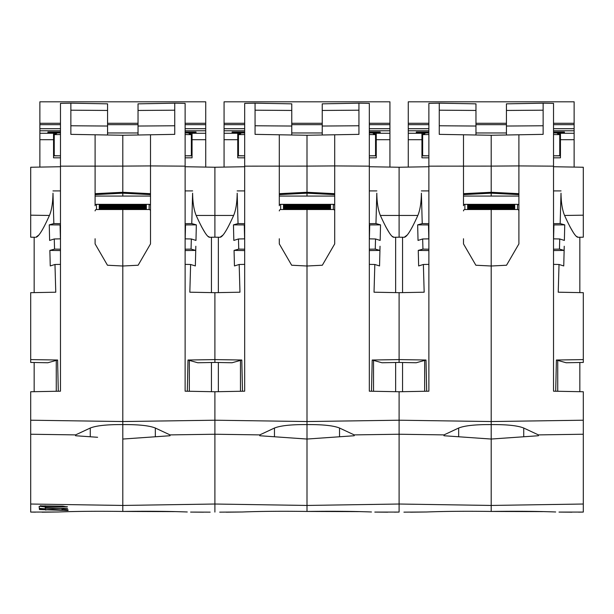 <?xml version="1.0" encoding="UTF-8"?>
<svg xmlns="http://www.w3.org/2000/svg" width="614" height="614" viewBox="0 0 614 614"><rect width="100%" height="100%" fill="white"/><g stroke="black" fill="none" stroke-linecap="round" stroke-linejoin="round"><path stroke-width="0.92" d="M152.257 436.984L170.024 435.74L170.024 434.896L214.9 434.236L214.9 391.755L185.121 391.187L185.121 166.156L150.499 165.918L150.499 134.781L122.8 135.264L122.8 166.11L122.8 135.264L95.101 134.781L95.101 205.728A1.381 1.381 -0 0 1 96.482 204.347L149.118 204.347A1.381 1.381 -0 0 1 150.499 205.728L150.499 238.754M95.101 196.165A9.694 9.655 180 0 1 96.482 196.066L149.118 196.066A9.694 9.655 180 0 1 150.499 196.165M95.101 210.917A1.381 1.381 180 0 1 96.482 209.535L149.118 209.535A1.381 1.381 180 0 1 150.499 210.917M146.347 208.737L99.253 208.737M146.347 208.53L99.253 208.53M146.347 208.315L99.253 208.315M146.347 208.108L99.253 208.108M146.347 207.893L99.253 207.893M146.347 207.678L99.253 207.678M146.347 207.471L99.253 207.471M146.347 207.256L99.253 207.256M146.347 207.048L99.253 207.048M146.347 206.834L99.253 206.834M146.347 206.626L99.253 206.626M146.347 206.411L99.253 206.411M146.347 206.204L99.253 206.204M146.347 205.989L99.253 205.989M146.347 205.774L99.253 205.774M146.347 205.567L99.253 205.567M146.347 205.352L99.253 205.352M146.347 205.145L99.253 205.145M146.347 204.93L99.253 204.93M146.347 204.723L99.253 204.723M146.347 209.159L99.253 209.159M146.347 208.952L99.253 208.952M45.229 507.387L45.282 507.978M67.977 509.781L63.211 509.282L61.246 509.912L52.712 509.367L46.203 509.658L40.647 508.906L39.365 508.929L39.657 509.566L39.657 508.883M185.121 128.702L205.728 128.702L205.728 101.809L39.872 101.809L39.872 167.085M57.877 132.969C55.106 133.315 53.664 134.052 53.548 135.187M60.479 130.782L39.872 130.782M60.479 132.025L47.907 132.025L47.907 132.969L60.479 132.969M185.121 132.025L196.012 132.025L196.012 132.969L185.121 132.969M138.035 132.969L107.565 132.969M205.728 167.085L205.728 130.782L185.121 130.782M187.723 132.969C190.493 133.315 191.936 134.052 192.052 135.187M39.872 128.702L60.479 128.702M60.479 124.657L39.872 124.657M205.728 124.657L185.121 124.657M138.035 124.657L107.565 124.657M205.728 128.702L205.728 130.782M205.728 133.284L192.052 133.284L192.052 157.821L185.121 157.821M192.052 155.826L185.121 155.826L191.353 155.71L191.353 134.643L185.121 134.535M39.872 133.284L53.548 133.284L53.548 157.821L60.479 157.821M56.879 133.1L55.36 134.627M190.24 134.627L188.721 133.1M60.479 134.535L54.247 134.643L54.247 155.71L60.479 155.826L53.548 155.826M53.564 135.057L54.247 136.039M191.353 136.039L192.036 135.057M170.024 434.896L155.334 428.035C149.279 425.602 138.434 424.458 122.8 424.596L122.8 209.535L122.8 511.447L174.453 511.615M150.499 194.607L122.8 193.157L122.8 196.066L122.8 192.282L122.8 193.18L150.499 194.63M95.101 134.781L70.863 134.359L70.863 103.19L60.479 103.375L60.479 166.156L122.8 166.11L122.8 192.282L122.8 166.11L150.499 165.918L150.499 243.911L138.135 265.233L122.8 266.008L107.465 265.233L95.101 243.911L95.101 238.754M210.165 512.145L190.601 512.084M190.8 512.084L203.541 512.191M187.27 511.984C168.758 511.278 147.268 511.101 122.8 511.447L122.8 505.445L214.9 504.025L214.9 512.076L214.9 504.025L307 505.445L307 511.447L358.653 511.615M336.457 436.984L354.224 435.74L354.224 434.896L339.534 428.035C333.479 425.602 322.634 424.458 307 424.596L307 209.535L307 424.596C291.397 424.466 280.552 425.609 274.466 428.035L259.776 434.896L214.9 434.236L214.9 504.025L214.9 420.214L122.8 421.542L30.7 420.214L30.7 504.025L122.8 505.445L122.8 439.048L155.334 436.769L155.334 428.035M170.024 435.74L155.334 436.769M147.966 437.283L122.8 439.048L122.8 424.596C107.197 424.466 96.352 425.609 90.266 428.035L90.266 436.769L75.576 435.74L75.576 434.896L90.266 428.035M185.121 249.2L191.054 249.107L191.338 238.969L185.121 238.854M185.121 250.573L195.736 250.405L191.054 249.107M185.121 224.924L196.342 224.87L195.973 240.427L191.338 238.969M185.121 223.673L191.76 223.573L192.612 193.218C192.712 202.528 193.894 209.942 196.165 215.46C202.873 230.235 207.409 237.511 209.773 237.273L207.946 236.298M196.342 224.87L191.76 223.573M187.308 391.233L187.999 360.019L214.9 359.597L214.9 292.678L189.833 292.203L190.624 264.481L185.121 264.373M195.835 246.237L195.352 265.939L190.624 264.481M242.492 391.233L241.801 360.019L232.023 362.759L214.9 362.437L214.9 359.597L214.9 362.437L197.777 362.759L187.999 360.019M204.754 232.215L201.461 226.566M209.773 237.273C211.999 237.242 211.999 237.242 209.773 237.273L214.9 237.188L214.9 167.246L214.9 237.188L220.035 237.273L223.02 235.032M185.52 225.039L185.182 238.854M185.121 166.156L185.121 103.375L174.737 103.19L174.737 134.359L150.499 134.781M150.499 193.679L122.8 192.282L95.101 193.679M174.737 103.19L138.035 103.835L138.035 134.996M174.737 125.77L138.035 126.039M174.737 110.19L138.035 110.451M45.306 508.246L67.555 508.415L45.996 507.594L44.968 506.934L40.409 506.373L39.135 506.412L39.304 508.331L45.367 508.845L45.306 507.54L45.306 508.246M30.7 504.025L30.7 512.076L58.33 511.984C76.819 511.278 98.309 511.101 122.8 511.447C98.309 511.101 76.819 511.278 58.33 511.984L42.09 512.191M62.851 506.12L40.37 505.875L45.459 506.481L66.88 506.834L62.851 506.12M66.88 506.634L67.402 506.704M40.892 505.736L40.37 505.752M67.033 508.354L67.555 508.415M67.985 509.82L68.07 510.449L67.325 510.495L39.657 509.566M70.863 125.77L107.565 126.039L107.565 134.996M107.565 126.039L107.565 103.835L70.863 103.19M60.479 250.573L49.864 250.405L50.248 265.939L54.976 264.481L60.479 264.373M54.976 264.481L55.767 292.203L30.7 292.678L30.7 359.597L57.601 360.019L58.292 391.233M60.479 166.156L60.479 391.187L30.7 391.755L30.7 420.214M60.479 223.673L53.84 223.573L52.988 193.218C52.842 202.812 51.66 210.226 49.435 215.46C43.026 229.759 38.49 237.035 35.835 237.273L38.82 235.032M60.479 224.924L49.258 224.87L53.84 223.573M49.258 224.87L49.627 240.427L54.262 238.969L60.479 238.854M60.479 249.2L54.546 249.107L54.262 238.969M49.864 250.405L54.546 249.107M35.029 237.265L30.7 237.188L30.7 167.246L60.479 166.732M42.305 229.866L44.139 226.566M30.7 359.597L30.7 362.437L47.823 362.759L57.601 360.019M70.863 110.19L107.565 110.451M35.52 512.145L30.7 512.076M75.576 434.896L30.7 434.236M93.328 436.984L75.576 435.74M97.611 437.283L90.266 436.769M60.418 238.854L60.08 225.039M354.224 434.896L399.1 434.236L399.1 391.755L369.321 391.187L369.321 166.156L334.699 165.918L334.699 134.781L307 135.264L307 166.11L307 135.264L279.301 134.781L279.301 205.728A1.381 1.381 -0 0 1 280.682 204.347L333.318 204.347A1.381 1.381 -0 0 1 334.699 205.728L334.699 238.754M279.301 196.165A9.694 9.655 180 0 1 280.682 196.066L333.318 196.066A9.694 9.655 180 0 1 334.699 196.165M279.301 210.917A1.381 1.381 180 0 1 280.682 209.535L333.318 209.535A1.381 1.381 180 0 1 334.699 210.917M330.547 208.737L283.453 208.737M330.547 208.53L283.453 208.53M330.547 208.315L283.453 208.315M330.547 208.108L283.453 208.108M330.547 207.893L283.453 207.893M330.547 207.678L283.453 207.678M330.547 207.471L283.453 207.471M330.547 207.256L283.453 207.256M330.547 207.048L283.453 207.048M330.547 206.834L283.453 206.834M330.547 206.626L283.453 206.626M330.547 206.411L283.453 206.411M330.547 206.204L283.453 206.204M330.547 205.989L283.453 205.989M330.547 205.774L283.453 205.774M330.547 205.567L283.453 205.567M330.547 205.352L283.453 205.352M330.547 205.145L283.453 205.145M330.547 204.93L283.453 204.93M330.547 204.723L283.453 204.723M330.547 209.159L283.453 209.159M330.547 208.952L283.453 208.952M369.321 128.702L389.928 128.702L389.928 101.809L224.072 101.809L224.072 167.085M242.077 132.969C239.306 133.315 237.864 134.052 237.748 135.187M244.679 130.782L224.072 130.782M244.679 132.025L232.107 132.025L232.107 132.969L244.679 132.969M369.321 132.025L380.212 132.025L380.212 132.969L369.321 132.969M322.235 132.969L291.765 132.969M389.928 167.085L389.928 130.782L369.321 130.782M371.923 132.969C374.693 133.315 376.136 134.052 376.252 135.187M224.072 128.702L244.679 128.702M244.679 124.657L224.072 124.657M389.928 124.657L369.321 124.657M322.235 124.657L291.765 124.657M389.928 128.702L389.928 130.782M389.928 133.284L376.252 133.284L376.252 157.821L369.321 157.821M376.252 155.826L369.321 155.826L375.553 155.71L375.553 134.643L369.321 134.535M224.072 133.284L237.748 133.284L237.748 157.821L244.679 157.821M241.079 133.1L239.56 134.627M374.44 134.627L372.921 133.1M244.679 134.535L238.447 134.643L238.447 155.71L244.679 155.826L237.748 155.826M237.764 135.057L238.447 136.039M375.553 136.039L376.236 135.057M332.166 437.283L307 439.048L307 424.596L307 505.445L399.1 504.025L399.1 512.076L374.801 512.084M334.699 194.607L307 193.157L307 196.066L307 192.282L307 193.18L334.699 194.63M279.301 134.781L255.063 134.359L255.063 103.19L244.679 103.375L244.679 166.156L307 166.11L307 192.282L307 166.11L334.699 165.918L334.699 243.911L322.335 265.233L307 266.008L291.665 265.233L279.301 243.911L279.301 238.754M375 512.084L387.741 512.191M394.365 512.145L399.1 512.076L399.1 504.025L491.2 505.445L491.2 511.447L542.853 511.615M371.47 511.984C352.958 511.278 331.468 511.101 307 511.447L307 439.048L339.534 436.769L339.534 428.035M520.657 436.984L538.424 435.74L538.424 434.896L523.734 428.035C517.679 425.602 506.834 424.458 491.2 424.596L491.2 209.535L491.2 424.596C475.597 424.466 464.752 425.609 458.666 428.035L443.976 434.896L399.1 434.236L399.1 504.025L399.1 420.214L307 421.542L214.9 420.214L214.9 391.755L244.679 391.187L244.679 166.156M354.224 435.74L339.534 436.769M369.321 249.2L375.254 249.107L375.538 238.969L369.321 238.854M369.321 250.573L379.936 250.405L375.254 249.107M369.321 224.924L380.542 224.87L380.173 240.427L375.538 238.969M369.321 223.673L375.96 223.573L376.812 193.218C376.912 202.528 378.094 209.942 380.365 215.46C387.073 230.235 391.609 237.511 393.973 237.273L392.146 236.298M380.542 224.87L375.96 223.573M371.508 391.233L372.199 360.019L399.1 359.597L399.1 292.678L374.033 292.203L374.824 264.481L369.321 264.373M380.035 246.237L379.552 265.939L374.824 264.481M426.692 391.233L426.001 360.019L416.223 362.759L399.1 362.437L399.1 359.597L399.1 362.437L381.977 362.759L372.199 360.019M388.954 232.215L385.661 226.566M393.973 237.273C396.199 237.242 396.199 237.242 393.973 237.273L399.1 237.188L399.1 167.246L399.1 237.188L404.235 237.273L407.22 235.032M369.72 225.039L369.382 238.854M369.321 166.156L369.321 103.375L358.937 103.19L358.937 134.359L334.699 134.781M334.699 193.679L307 192.282L279.301 193.679M358.937 103.19L322.235 103.835L322.235 134.996M358.937 125.77L322.235 126.039M358.937 110.19L322.235 110.451M244.679 250.573L234.064 250.405L234.448 265.939L239.176 264.481L244.679 264.373M241.801 360.019L214.9 359.597L214.9 292.678L239.967 292.203L239.176 264.481M244.679 223.673L238.04 223.573L237.188 193.218C237.042 202.812 235.86 210.226 233.635 215.46C227.226 229.759 222.69 237.035 220.035 237.273L219.229 237.265M244.679 224.924L233.458 224.87L238.04 223.573M233.458 224.87L233.827 240.427L238.462 238.969L244.679 238.854M244.679 249.2L238.746 249.107L238.462 238.969M234.064 250.405L238.746 249.107M226.505 229.866L228.339 226.566M255.063 125.77L291.765 126.039L291.765 134.996M291.765 126.039L291.765 103.835L255.063 103.19M259.776 434.896L259.776 435.74L307 439.048L281.811 437.283M277.528 436.984L259.776 435.74M219.72 512.145L242.53 511.984C261.019 511.278 282.509 511.101 307 511.447C282.509 511.101 261.019 511.278 242.53 511.984L226.29 512.191M255.063 110.19L291.765 110.451M244.618 238.854L244.28 225.039M538.424 434.896L583.3 434.236L583.3 391.755L553.521 391.187L553.521 166.156L518.899 165.918L518.899 134.781L491.2 135.264L491.2 166.11L491.2 135.264L463.501 134.781L463.501 205.728A1.381 1.381 -0 0 1 464.882 204.347L517.518 204.347A1.381 1.381 -0 0 1 518.899 205.728L518.899 238.754M463.501 196.165A9.694 9.655 180 0 1 464.882 196.066L517.518 196.066A9.694 9.655 180 0 1 518.899 196.165M463.501 210.917A1.381 1.381 180 0 1 464.882 209.535L517.518 209.535A1.381 1.381 180 0 1 518.899 210.917M514.747 208.737L467.653 208.737M514.747 208.53L467.653 208.53M514.747 208.315L467.653 208.315M514.747 208.108L467.653 208.108M514.747 207.893L467.653 207.893M514.747 207.678L467.653 207.678M514.747 207.471L467.653 207.471M514.747 207.256L467.653 207.256M514.747 207.048L467.653 207.048M514.747 206.834L467.653 206.834M514.747 206.626L467.653 206.626M514.747 206.411L467.653 206.411M514.747 206.204L467.653 206.204M514.747 205.989L467.653 205.989M514.747 205.774L467.653 205.774M514.747 205.567L467.653 205.567M514.747 205.352L467.653 205.352M514.747 205.145L467.653 205.145M514.747 204.93L467.653 204.93M514.747 204.723L467.653 204.723M514.747 209.159L467.653 209.159M514.747 208.952L467.653 208.952M553.521 128.702L574.128 128.702L574.128 101.809L408.272 101.809L408.272 167.085M426.277 132.969C423.506 133.315 422.064 134.052 421.948 135.187M428.879 130.782L408.272 130.782M428.879 132.025L416.307 132.025L416.307 132.969L428.879 132.969M553.521 132.025L564.412 132.025L564.412 132.969L553.521 132.969M506.435 132.969L475.965 132.969M574.128 167.085L574.128 130.782L553.521 130.782M556.123 132.969C558.894 133.315 560.336 134.052 560.452 135.187M408.272 128.702L428.879 128.702M428.879 124.657L408.272 124.657M574.128 124.657L553.521 124.657M506.435 124.657L475.965 124.657M574.128 128.702L574.128 130.782M574.128 133.284L560.452 133.284L560.452 157.821L553.521 157.821M560.452 155.826L553.521 155.826L559.753 155.71L559.753 134.643L553.521 134.535M408.272 133.284L421.948 133.284L421.948 157.821L428.879 157.821M425.279 133.1L423.76 134.627M558.64 134.627L557.121 133.1M428.879 134.535L422.647 134.643L422.647 155.71L428.879 155.826L421.948 155.826M421.964 135.057L422.647 136.039M559.753 136.039L560.436 135.057M516.366 437.283L491.2 439.048L491.2 424.596L491.2 505.445L583.3 504.025L583.3 512.076L559.001 512.084M518.899 194.607L491.2 193.157L491.2 196.066L491.2 192.282L491.2 193.18L518.899 194.63M463.501 134.781L439.263 134.359L439.263 103.19L428.879 103.375L428.879 166.156L491.2 166.11L491.2 192.282L491.2 166.11L518.899 165.918L518.899 243.911L506.535 265.233L491.2 266.008L475.865 265.233L463.501 243.911L463.501 238.754M559.201 512.084L571.941 512.191M578.565 512.145L583.3 512.076M555.67 511.984C537.158 511.278 515.668 511.101 491.2 511.447L491.2 439.048L523.734 436.769L523.734 428.035M583.3 434.236L583.3 504.025M538.424 435.74L523.734 436.769M428.879 166.156L428.879 391.187L399.1 391.755L399.1 420.214L491.2 421.542L583.3 420.214M553.521 249.2L559.454 249.107L559.738 238.969L553.521 238.854M553.521 250.573L564.136 250.405L559.454 249.107M553.521 224.924L564.742 224.87L564.373 240.427L559.738 238.969M553.521 223.673L560.16 223.573L561.012 193.218C561.112 202.528 562.294 209.942 564.565 215.46C571.273 230.235 575.809 237.511 578.173 237.273L576.346 236.298M564.742 224.87L560.16 223.573M555.708 391.233L556.399 360.019L583.3 359.597L583.3 292.678L558.233 292.203L559.024 264.481L553.521 264.373M564.235 246.237L563.752 265.939L559.024 264.481M583.3 359.597L583.3 362.437L566.177 362.759L556.399 360.019M573.154 232.215L569.861 226.566M578.173 237.273C580.399 237.242 580.399 237.242 578.173 237.273L583.3 237.188L583.3 167.246L553.521 166.732M553.92 225.039L553.582 238.854M553.521 166.156L553.521 103.375L543.137 103.19L543.137 134.359L518.899 134.781M518.899 193.679L491.2 192.282L463.501 193.679M543.137 103.19L506.435 103.835L506.435 134.996M543.137 125.77L506.435 126.039M543.137 110.19L506.435 110.451M428.879 250.573L418.264 250.405L418.648 265.939L423.376 264.481L428.879 264.373M426.001 360.019L399.1 359.597L399.1 292.678L424.167 292.203L424.151 291.75M423.376 264.481L424.167 292.203M428.879 223.673L422.24 223.573L421.388 193.218C421.242 202.812 420.06 210.226 417.835 215.46C411.426 229.759 406.89 237.035 404.235 237.273L403.429 237.265M428.879 224.924L417.658 224.87L422.24 223.573M417.658 224.87L418.027 240.427L422.662 238.969L428.879 238.854M428.879 249.2L422.946 249.107L422.662 238.969M418.264 250.405L422.946 249.107M410.705 229.866L412.539 226.566M439.263 125.77L475.965 126.039L475.965 134.996M475.965 126.039L475.965 103.835L439.263 103.19M443.976 434.896L443.976 435.74L491.2 439.048L466.011 437.283M461.728 436.984L443.976 435.74M403.92 512.145L426.73 511.984C445.219 511.278 466.709 511.101 491.2 511.447C466.709 511.101 445.219 511.278 426.73 511.984L410.49 512.191M439.263 110.19L475.965 110.451M428.818 238.854L428.48 225.039M96.482 204.347L96.482 209.535M149.118 209.535L149.118 204.347M39.872 123.276L60.479 123.276M107.565 123.276L138.035 123.276M185.121 123.276L205.728 123.276M205.728 139.693L192.052 139.693M53.548 139.693L39.872 139.693M185.121 190.908L192.642 190.916M189.335 391.272L189.335 360.387M196.165 215.46L233.635 215.46M46.05 508.185L46.05 507.594M122.8 193.157L95.101 194.607M52.957 190.916L60.479 190.908M56.265 391.272L56.265 360.387M49.435 215.46L30.7 215.184M45.459 506.481L45.459 505.813M44.929 505.806L44.929 506.45M61.991 509.282L61.991 509.858L61.991 509.282M45.82 509.643L45.82 510.134M39.426 508.906L39.426 509.52M280.682 204.347L280.682 209.535M333.318 209.535L333.318 204.347M224.072 123.276L244.679 123.276M291.765 123.276L322.235 123.276M369.321 123.276L389.928 123.276M389.928 139.693L376.252 139.693M237.748 139.693L224.072 139.693M369.321 190.908L376.842 190.916M373.535 391.272L373.535 360.387M380.365 215.46L417.835 215.46M237.157 190.916L244.679 190.908M240.465 391.272L240.465 360.387M307 193.157L279.301 194.607M274.466 428.035L274.466 436.769M464.882 204.347L464.882 209.535M517.518 209.535L517.518 204.347M408.272 123.276L428.879 123.276M475.965 123.276L506.435 123.276M553.521 123.276L574.128 123.276M574.128 139.693L560.452 139.693M421.948 139.693L408.272 139.693M553.521 190.908L561.043 190.916M557.735 391.272L557.735 360.387M564.565 215.46L583.3 215.184M421.357 190.916L428.879 190.908M424.665 391.272L424.665 360.387M491.2 193.157L463.501 194.607M458.666 428.035L458.666 436.769M211.439 391.686L211.439 362.498M211.439 292.617L211.439 237.273M244.679 166.732L214.9 167.246L185.121 166.732M122.8 193.18L95.101 194.63M34.161 237.273L34.161 292.617M34.161 362.498L34.161 391.686M395.639 391.686L395.639 362.498M395.639 292.617L395.639 237.273M428.879 166.732L399.1 167.246L369.321 166.732M218.361 237.273L218.361 292.617M218.361 362.498L218.361 391.686M307 193.18L279.301 194.63M579.839 391.686L579.839 362.498M579.839 292.617L579.839 237.273M402.561 237.273L402.561 292.617M402.561 362.498L402.561 391.686M491.2 193.18L463.501 194.63"/></g></svg>
